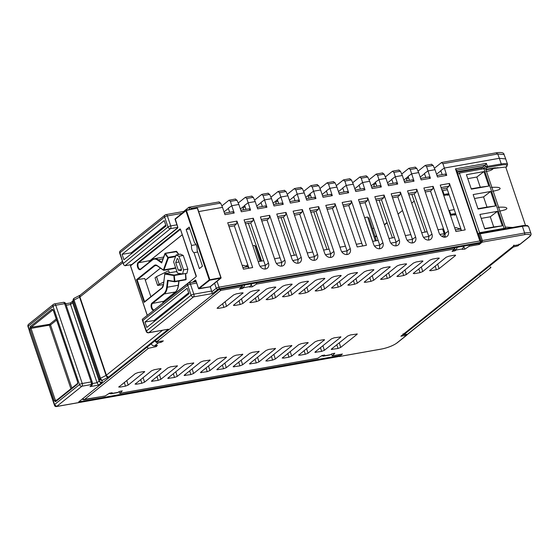 <?xml version="1.0" encoding="UTF-8"?>
<svg xmlns="http://www.w3.org/2000/svg" width="559" height="559" viewBox="0 0 559 559"><rect width="100%" height="100%" fill="white"/><g stroke="black" fill="none" stroke-linecap="round" stroke-linejoin="round"><path stroke-width="0.84" d="M384.424 224.977L387.121 222.817M398.057 214.062L402.515 210.498M411.69 203.148L414.219 201.128M425.322 192.233L425.734 191.912M448.996 194.371L447.801 195.329L447.633 194.825M455.816 214.174L454.53 215.201L454.355 214.698M457.905 174.282L459.414 173.073L483.933 168.727A3.403 0.797 161.3 0 1 485.624 168.867L505.804 228.491A3.403 0.797 -18.7 0 1 505.797 228.652M485.939 169.81L493.45 168.476C491.934 170.125 489.418 171.103 485.904 171.41M525.495 225.445L505.72 167.015L493.45 168.476M477.162 231.167L477.554 232.327M478.092 233.907L479.594 232.705L504.12 228.358A3.403 0.797 -18.7 0 1 505.804 228.491M459.414 173.073L479.594 232.705M490.655 191.464L495.56 205.943L478.064 209.045L473.159 194.567L490.655 191.464L483.556 196.915L487.001 207.089L495.56 205.943M483.926 171.592L488.832 186.07L471.335 189.173L466.437 174.694L483.926 171.592L476.827 177.042L480.272 187.216L488.832 186.07M497.384 211.344L502.282 225.822L484.793 228.924L479.888 214.439L497.384 211.344L490.285 216.794L493.723 226.968L502.282 225.822M492.633 191.283C500.745 189.683 499.718 189.082 500.179 188.355C499.285 187.789 499.837 186.992 491.312 187.37M499.362 211.162C507.474 209.562 506.447 208.954 506.908 208.227C506.014 207.662 506.559 206.872 498.041 207.249M512.61 227.443L505.329 227.087M474.5 198.522L483.556 196.915M477.945 208.696L487.001 207.089M467.771 178.649L476.827 177.042M471.216 188.816L480.272 187.216M481.229 218.394L490.285 216.794M484.674 228.568L493.723 226.968M481.809 169.104L481.334 167.448L457.059 171.774M455.382 214.516L450.491 215.383M454.243 209.618L449.464 210.463L450.792 214.376L450.281 214.782M455.592 213.524L450.156 214.411M449.464 210.463L448.905 210.708M448.66 194.644L443.762 195.51M447.41 189.76L442.742 190.591L444.063 194.504L443.56 194.909M448.751 193.673L443.427 194.532M442.742 190.591L442.176 190.836M340.019 354.483L339.313 355.056M338.572 356.209A0.852 0.692 51.3 0 0 339.327 356.495A0.852 0.447 79.9 0 1 339.215 356.551L339.215 356.551A0.852 0.447 79.9 0 1 338.95 356.46M324.702 355.049L323.34 356.16L329.908 354.993L332.423 353.658L334.813 353.232L332.339 355.81L341.801 354.133M462.293 249.265L464.815 249.174L469.204 246.26L469.427 245.108M462.104 249.419L463.963 246.1M457.451 247.253L455.529 250.579L454.523 247.77M454.355 247.351L454.376 249.014L452.049 251.438L455.529 250.579M249.74 286.935L252.263 286.844L256.392 284.105L256.728 282.372M249.552 287.088L250.278 286.508L251.41 283.769M244.905 284.922L242.976 288.255L241.977 285.446M241.802 285.02L241.823 286.683L239.497 289.108L242.976 288.255M154.948 340.55C155.675 342.164 156.82 342.912 158.386 342.8L160.978 342.339L163.361 340.878L156.632 341.759L155.227 340.641L219.135 289.492M151.182 343.568C151.887 345.196 153.012 345.965 154.55 345.867L157.142 345.406M157.4 345.385L156.178 346.622L155.835 345.637M148.456 348.299L84.311 399.643L82.634 398.749L146.884 347.307L148.456 348.299L156.178 346.622M112.149 392.718L109.494 393.166L105.148 396.003L83.382 399.573M109.278 393.312L110.787 393.829L112.205 392.928L111.884 392.746M110.787 393.829L117.355 392.67L119.878 391.328L122.26 390.902L119.801 393.403L317.701 358.326L322.04 355.496L324.43 355.07M222.384 365.048L223.558 368.772L216.815 369.709M217.046 369.324L233.348 356.279L236.08 355.196L242.823 354.287M242.466 354.133L242.585 354.644L226.283 367.689L224.837 363.091M223.558 368.772L226.283 367.689M238.735 362.155L239.902 365.872L233.159 366.809M233.389 366.431L249.691 353.379L252.423 352.303L259.173 351.387M258.817 351.234L258.936 351.744L242.634 364.789L241.188 360.192M239.902 365.872L242.634 364.789M156.995 376.64L158.169 380.358L151.426 381.294M151.657 380.917L167.959 367.864L170.684 366.788L177.434 365.879M177.077 365.719L177.196 366.229L160.894 379.281L159.448 374.677M158.169 380.358L160.894 379.281M173.346 373.74L174.513 377.465L167.77 378.401M168 378.017L184.302 364.971L187.034 363.888L193.784 362.98M193.428 362.826L193.547 363.329L177.245 376.382L175.799 371.784M174.513 377.465L177.245 376.382M189.69 370.848L190.864 374.565L184.121 375.501M184.351 375.124L200.653 362.071L203.385 360.995L210.128 360.08M209.772 359.926L209.891 360.436L193.589 373.482L192.142 368.884M190.864 374.565L193.589 373.482M324.206 339.648L324.325 340.151L323.507 339.704L317.812 340.711L315.087 341.794L298.555 355.217M304.124 350.563L305.291 354.28L308.023 353.204L324.562 339.802M305.291 354.28L299.596 355.293L299.233 354.483M298.779 354.839L299.596 355.293M320.468 347.67L321.642 351.387L314.899 352.324M315.129 351.946L331.431 338.894L334.163 337.811L340.906 336.902M340.557 336.749L340.669 337.259L324.367 350.304L322.92 345.707M321.642 351.387L324.367 350.304M336.818 344.77L337.985 348.488L331.249 349.424M331.473 349.047L347.782 335.994L350.507 334.918L357.257 334.009M356.901 333.849L357.019 334.359L340.717 347.412L339.271 342.807M337.985 348.488L340.717 347.412M255.079 359.255L256.253 362.973L249.51 363.909M249.74 363.532L266.042 350.486L268.774 349.403L275.517 348.495M275.161 348.334L275.28 348.844L258.978 361.897L257.531 357.292M256.253 362.973L258.978 361.897M271.429 356.363L272.596 360.08L266.902 361.086L266.084 360.632L265.86 361.016M266.084 360.632L282.393 347.586L285.118 346.503L291.868 345.595M291.512 345.441L291.63 345.951L275.328 358.997L273.882 354.399M272.596 360.08L275.328 358.997M307.855 342.541L307.974 343.051L307.164 342.597L301.469 343.61L298.737 344.686L282.204 358.116M287.773 353.463L288.947 357.18L291.672 356.097L308.212 342.702M288.947 357.18L283.252 358.186L282.882 357.376M282.435 357.739L283.252 358.186M144.383 371.518L144.501 372.021L143.684 371.574L137.989 372.58L135.264 373.664L118.732 387.094M124.301 382.433L125.475 386.15L128.2 385.074L144.739 371.672M125.475 386.15L119.78 387.163L119.409 386.353M118.962 386.709L119.78 387.163M160.733 368.619L160.852 369.129L160.035 368.674L154.34 369.688L151.608 370.764L135.075 384.194M140.651 379.54L141.818 383.257L144.55 382.174L161.09 368.772M141.818 383.257L136.123 384.264L135.753 383.453M135.306 383.816L136.123 384.264M259.096 289.883L259.215 290.394L258.398 289.939L252.703 290.953L249.978 292.029L233.676 305.081L234.487 305.528L240.181 304.522L242.913 303.439L259.453 290.037M233.676 305.081L233.445 305.459M242.753 292.783L242.872 293.286L242.054 292.839L236.359 293.845L233.627 294.928L217.325 307.974L218.143 308.428L223.838 307.415L226.563 306.339L243.109 292.937M217.325 307.974L217.095 308.358M299.065 293.489L299.876 293.943L305.57 292.93L308.302 291.854L324.604 278.801L323.787 278.354L318.092 279.36L315.367 280.443L298.834 293.866M324.486 278.291L324.604 278.801L324.842 278.452M250.02 302.181L250.837 302.636L256.532 301.622L259.257 300.546L275.566 287.494L274.748 287.046L269.054 288.053L266.322 289.129L249.789 302.559M275.447 286.984L275.566 287.494L275.804 287.144M266.37 299.282L267.181 299.736L272.876 298.73L275.608 297.647L291.91 284.594L291.092 284.147L285.397 285.153L282.672 286.236L266.14 299.666M291.791 284.091L291.91 284.594L292.147 284.245M282.714 296.389L283.532 296.836L289.227 295.83L291.952 294.747L308.261 281.701L307.443 281.247L301.748 282.26L299.016 283.336L282.484 296.766M308.142 281.191L308.261 281.701L308.498 281.345M315.409 290.589L316.226 291.043L321.921 290.037L324.646 288.954L340.955 275.908L340.138 275.454L334.443 276.46L331.711 277.543L315.178 290.973M340.836 275.398L340.955 275.908L341.193 275.552M357.18 272.499L357.299 273.009L356.481 272.554L350.786 273.568L348.061 274.644L331.76 287.696L332.57 288.144L338.265 287.137L340.997 286.054L357.536 272.659M331.76 287.696L331.529 288.074M380.798 279.004L381.615 279.451L387.31 278.445L390.042 277.369L406.344 264.316L405.527 263.862L399.832 264.875L397.1 265.951L380.567 279.381M406.225 263.806L406.344 264.316L406.582 263.967M397.149 276.104L397.966 276.558L403.654 275.545L406.386 274.469L422.688 261.416L421.87 260.969L416.175 261.975L413.45 263.058L396.918 276.481M422.569 260.913L422.688 261.416L422.925 261.067M438.92 258.013L439.039 258.524L438.221 258.069L432.526 259.083L429.794 260.159L413.492 273.211L414.31 273.658L420.005 272.652L422.737 271.569L439.276 258.167M413.492 273.211L413.262 273.589M429.843 270.311L430.661 270.766L436.355 269.752L439.081 268.676L455.382 255.624L454.565 255.17L448.87 256.183L446.145 257.259L429.612 270.689M455.264 255.114L455.382 255.624L455.62 255.274M348.103 284.797L348.921 285.251L354.616 284.238L357.348 283.161L373.65 270.109L372.832 269.662L367.137 270.668L364.405 271.751L347.873 285.174M373.531 269.606L373.65 270.109L373.887 269.759M389.875 266.706L389.993 267.216L389.176 266.762L383.481 267.768L380.756 268.851L364.454 281.904L365.265 282.351L370.959 281.345L373.691 280.262L390.231 266.86M364.454 281.904L364.223 282.281M206.04 367.948L207.207 371.665L200.464 372.601M200.695 372.224L216.997 359.178L219.729 358.095L226.479 357.187M226.122 357.026L226.241 357.536L209.939 370.589L208.493 365.984M207.207 371.665L209.939 370.589M331.424 354.022L332.249 355.859L342.101 354.113M323.34 356.16L321.83 355.636M317.917 358.242L119.933 393.326L118.871 391.698M105.365 395.912L84.039 399.741C82.914 399.629 82.411 399.343 82.536 398.874L82.634 398.735M219.484 289.213L220.77 290.414L156.632 341.759M220.574 288.786L220.77 290.414L241.823 286.683M248.643 268.257L248.056 266.65L242.886 267.565M248.056 266.65L243.375 265.329M252.263 286.844L251.333 284.37M461.196 230.588L460.609 228.98L455.927 227.653M455.403 229.903L460.609 228.98M464.815 249.174L463.886 246.694M407.057 334.387A0.852 0.692 -128.7 0 1 406.589 335.211L400.866 336.225L514.07 245.611L519.437 244.66L528.877 237.1A11.473 2.697 -18.7 0 0 524.461 234.661L482.179 242.152L481.201 241.488L481.264 240.943L482.361 240.517L482.179 242.152L479.28 244.472L478.679 243.486M480.775 241.83L481.201 241.488M481.264 240.943L478.797 233.466L478.127 234.004M514.07 245.611L513.952 245.108M519.758 244.542L519.262 244.695M524.461 234.661A1.272 0.671 -100.1 0 0 524.642 233.026A12.752 2.998 -18.7 0 1 530.966 233.543L528.702 226.849A12.752 2.998 161.3 0 0 522.379 226.332L480.146 233.816L478.797 233.466L521.84 225.808A0.852 0.447 -100.1 0 0 521.729 225.857M400.866 336.225L514.14 245.653L519.758 244.549L529.282 236.925A1.272 1.041 -128.7 0 1 528.877 237.1M403.731 334.624L402.773 334.792M490.921 267.488L407.874 334.1A1.272 1.041 51.3 0 1 407.469 334.282A1.272 0.915 -94.2 0 1 407.169 334.38L407.169 334.38A0.852 0.852 0 0 1 406.854 335.093L397.197 342.821C393.222 345.637 387.988 347.712 381.497 349.054A0.852 0.447 -100.1 0 0 381.615 349.005L339.327 356.495L342.415 354.022M175.288 293.391L196.055 276.768A0.852 0.447 -100.1 0 0 196.174 275.678L180.55 229.511A0.852 0.447 -100.1 0 0 179.9 229.036L138.213 262.402A3.822 2.019 -100.1 0 0 137.682 267.307A3.822 2.019 -100.1 0 0 140.595 269.445L152.446 259.963A12.752 6.729 79.9 0 1 157.561 260.061L161.663 262.947L165.247 253.269L164.968 253.751L167.826 257.685L163.403 269.976L175.135 267.901M145.27 280.094L145.738 279.877M150.888 296.689L144.739 278.515L136.508 279.682L154.298 265.441A6.799 3.592 -100.1 0 1 157.03 265.49L157.345 265.818M189.221 227.059L194.609 242.976A5.206 2.746 -100.1 0 1 197.068 250.236L202.456 266.161L199.388 268.62L194.001 252.696A5.206 2.746 -100.1 0 1 191.541 245.436L186.154 229.511L189.221 227.059M189.829 228.862L186.154 229.511M191.541 245.436L196.076 244.632M197.676 252.039L194.001 252.696M163.542 284.454L163.514 284.664A6.799 3.592 -100.1 0 1 161.977 288.13L144.187 302.37L144.606 301.762L144.187 302.37L136.508 279.682M163.514 284.664L164.786 274.057L173.87 275.538L174.324 281.401L167.532 280.29L168.084 280.674L167.302 287.221L178.314 285.265L178.824 281.037M153.62 310.392A3.822 2.019 -100.1 0 1 151.251 307.282A3.822 2.019 -100.1 0 1 151.985 303.09L163.836 293.608A12.752 6.729 79.9 0 0 166.715 287.109L167.532 280.29L174.52 281.722M161.663 262.947L161.893 262.381L161.663 262.947M246.065 266.042L247.728 264.707M258.216 261.668L263.694 260.697M274.567 258.768L280.038 257.797M290.911 255.875L296.389 254.904M307.261 252.975L312.733 252.004M323.605 250.076L329.083 249.104M339.956 247.183L345.427 246.212M356.3 244.283L361.778 243.312M372.65 241.383L378.129 240.412M388.994 238.49L394.472 237.519M405.345 235.591L410.823 234.619M421.689 232.691L427.167 231.719M438.039 229.798L442.595 228.987L444.188 233.683L445.006 234.137L442.078 236.471M445.006 234.137L443.413 229.442L442.595 228.987M260.054 266.315L265.308 265.385M276.405 263.422L281.659 262.492M292.748 260.522L298.003 259.593M309.099 257.629L314.354 256.693M325.443 254.729L330.697 253.8M341.794 251.829L347.048 250.9M374.488 246.037L379.743 245.108L365.125 202.651L359.856 203.588M390.832 243.137L396.086 242.208L381.469 199.752L376.2 200.688M407.183 240.244L412.437 239.308L397.819 196.859L392.551 197.788M423.526 237.344L428.781 236.415L414.163 193.959L408.895 194.895M439.877 234.445L444.188 233.683M442.987 236.883L445.25 236.485M445.069 174.142L446.732 175.358L442.938 163.696L441.47 162.585L434.385 168.259M428.718 177.042L430.388 178.258L426.594 166.589L425.126 165.485L418.041 171.152M412.374 179.942L414.037 181.158L410.243 169.489L408.776 168.378L401.69 174.052M396.024 182.835L397.694 184.051L393.899 172.389L392.432 171.278L385.347 176.951M379.68 185.735L381.343 186.951L377.549 175.281L376.081 174.177L368.996 179.844M363.329 188.628L364.999 189.85L361.205 178.181L359.737 177.07L352.652 182.744M346.985 191.527L348.648 192.743L344.854 181.081L343.387 179.97L336.301 185.644M330.635 194.427L332.305 195.643L328.51 183.974L327.043 182.87L319.958 188.537M314.291 197.32L315.954 198.543L312.16 186.874L310.692 185.763L303.607 191.437M297.94 200.22L299.61 201.436L295.816 189.774L294.348 188.662L287.263 194.329M281.596 203.12L283.259 204.335L279.465 192.666L277.998 191.562L270.912 197.229M265.245 206.012L266.916 207.235L263.114 195.566L261.654 194.455L254.569 200.129M248.902 208.912L250.565 210.128L246.771 198.466L245.303 197.355L238.218 203.022M235.563 198.997L228.959 200.255L221.874 205.922M191.681 209.136L191.283 208.297L188.872 207.298A2.124 1.125 79.9 0 0 188.753 207.375L183.632 211.477M339.362 354.602L339.243 355.671L78.749 401.844L219.107 289.492L479.601 243.326L480.754 242.403L218.842 288.828L212.378 293.559L211.791 291.868A2.124 1.125 -100.1 0 0 211.602 291.022L210.275 286.648M184.267 211.547A2.124 1.125 -100.1 0 0 183.792 211.449L166.023 214.6A2.124 1.125 79.9 0 1 167.351 215.921A2.124 0.503 161.3 0 0 164.619 217.004L119.94 252.766A2.124 0.503 161.3 0 0 119.703 253.129L123.637 264.749L119.94 252.766A2.124 1.733 51.3 0 1 120.388 250.788A2.124 2.124 0 0 0 119.703 253.129M183.233 255.435L180.354 254.128L176.12 254.988L178.943 256.26L183.233 255.435L187.866 269.124L186.951 273.316L182.646 273.98L177.441 273.134L173.639 261.885L176.12 254.988M169.377 272.813L168.657 270.703L156.541 276.677L155.06 277.858L157.631 285.446L159.105 284.265L156.541 276.677M219.156 201.904L189.068 207.235L189.62 209.499M232.551 211.812L234.221 213.028L231.747 205.726L238.854 204.468L241.327 211.77L250.565 210.128M198.683 211.588L222.51 207.361L224.977 214.663L234.221 213.028M442.183 174.611L440.799 170.586L444.265 168.056L499.348 158.295L497.741 153.984L496.161 152.893M425.832 177.503L424.449 173.486L427.914 170.956L435.021 169.698L437.494 177L446.732 175.358M409.488 180.403L408.105 176.378L411.571 173.856L418.677 172.591L421.151 179.893L430.388 178.258M393.138 183.303L391.754 179.278L395.22 176.749L402.326 175.491L404.8 182.793L414.037 181.158M376.794 186.196L375.41 182.178L378.876 179.649L385.983 178.391L388.456 185.693L397.694 184.051M360.443 189.096L359.06 185.071L362.525 182.548L369.632 181.284L372.105 188.586L381.343 186.951M344.099 191.989L342.716 187.971L346.182 185.441L353.288 184.184L355.755 191.485L364.999 189.85M327.749 194.888L326.365 190.871L329.831 188.341L336.937 187.083L339.411 194.385L348.648 192.743M311.405 197.788L310.021 193.763L313.487 191.241L320.593 189.976L323.06 197.278L332.305 195.643M295.054 200.681L293.671 196.663L297.136 194.134L304.243 192.876L306.716 200.178L315.954 198.543M278.71 203.581L277.327 199.556L280.793 197.034L287.899 195.776L290.366 203.078L299.61 201.436M262.36 206.481L260.976 202.456L264.442 199.933L271.548 198.669L274.022 205.971L283.259 204.335M246.016 209.373L244.632 205.356L248.098 202.826L255.204 201.568L257.671 208.87L266.916 207.235M236.96 221.112L227.716 222.755L243.431 269.179L252.675 267.544L236.96 221.112L236.611 223.803L228.554 225.228M253.304 218.22L244.066 219.855L259.25 264.714A5.527 4.507 51.3 0 0 266.957 268.467A5.527 4.507 51.3 0 0 268.488 263.079L253.304 218.22L252.954 220.903L244.905 222.328M285.998 212.427L276.761 214.062L291.945 258.922A5.527 4.507 51.3 0 0 299.652 262.674A5.527 4.507 51.3 0 0 301.182 257.287L285.998 212.427L285.649 215.11L277.599 216.536M302.349 209.527L293.105 211.162L308.288 256.022A5.527 4.507 51.3 0 0 316.003 259.774A5.527 4.507 51.3 0 0 317.533 254.387L302.349 209.527L302 212.21L293.943 213.643M335.044 203.735L325.799 205.37L340.983 250.229A5.527 4.507 51.3 0 0 348.697 253.982A5.527 4.507 51.3 0 0 350.227 248.594L335.044 203.735L334.694 206.418L326.638 207.843M351.387 200.835L342.15 202.47L357.201 246.945L366.438 245.303L351.387 200.835L351.045 203.518L342.988 204.95M367.738 197.935L358.494 199.577L373.678 244.437A5.527 4.507 51.3 0 0 381.392 248.189A5.527 4.507 51.3 0 0 382.922 242.802L367.738 197.935L367.389 200.625L359.332 202.051M384.082 195.042L374.844 196.677L390.028 241.537A5.527 4.507 51.3 0 0 397.735 245.289A5.527 4.507 51.3 0 0 399.266 239.902L384.082 195.042L383.74 197.725L375.683 199.151M400.433 192.142L391.188 193.777L406.372 238.644A5.527 4.507 51.3 0 0 414.086 242.389A5.527 4.507 51.3 0 0 415.616 237.002L400.433 192.142L400.083 194.825L392.027 196.258M416.776 189.242L407.539 190.885L422.723 235.744A5.527 4.507 51.3 0 0 430.43 239.497A5.527 4.507 51.3 0 0 431.96 234.109L416.776 189.242L416.434 191.933L408.377 193.358M433.127 186.35L423.883 187.985L439.067 232.844A5.527 4.507 51.3 0 0 446.781 236.597A5.527 4.507 51.3 0 0 448.311 231.209L433.127 186.35L432.778 189.033L424.721 190.458M449.471 183.45L440.233 185.085L455.948 231.517L465.186 229.875L449.471 183.45L449.129 186.133L441.072 187.565M318.693 206.627L309.455 208.269L324.639 253.129A5.527 4.507 51.3 0 0 332.346 256.881A5.527 4.507 51.3 0 0 333.877 251.487L318.693 206.627L318.344 209.318L310.294 210.743M269.655 215.32L260.41 216.962L275.594 261.822A5.527 4.507 51.3 0 0 283.301 265.574A5.527 4.507 51.3 0 0 284.838 260.18L269.655 215.32L269.305 218.01L261.249 219.435M457.038 171.718L482.655 167.183L485.128 165.198L456.549 170.264M229.665 212.273L228.282 208.248L231.747 205.726L230.42 201.359L228.959 200.255M499.299 167.784L494.624 167.875L485.813 169.433M482.655 167.183L483.242 168.853M444.964 237.17L445.139 233.536L430.514 191.059L425.245 191.996M428.613 240.07L428.788 236.436L431.96 234.109M412.269 242.962L412.444 239.336L415.616 237.002M395.919 245.862L396.093 242.229L399.266 239.902M379.575 248.755L379.75 245.128L382.922 242.802M346.88 254.555L347.055 250.921L332.423 208.444L327.162 209.38M330.53 257.447L330.704 253.821L316.08 211.344L310.811 212.28M314.186 260.347L314.361 256.721L299.729 214.244L294.467 215.173M297.835 263.247L298.01 259.614L283.385 217.137L278.116 218.073M281.491 266.14L281.666 262.513L267.034 220.036L261.773 220.966M265.141 269.04L265.315 265.413L250.691 222.936L245.422 223.866M461.448 230.539L446.858 188.166L441.589 189.096M248.937 268.201L234.34 225.829L229.078 226.765M362.693 245.967L348.774 205.551L343.505 206.481M456.424 169.894L480.754 242.403L479.86 240.964L455.459 168.853L486.372 163.375L485.128 165.198L485.631 166.687L501.269 163.969L499.348 158.295L505.706 158.931L504.071 154.522L497.741 153.984L442.938 163.696M505.902 167.553L507.593 164.486A12.752 2.998 -18.7 0 0 501.269 163.969A0.852 0.447 -100.1 0 1 501.15 165.059L487.287 167.518L485.631 166.687L483.165 168.664M480.272 275.182L479.594 276.551L407.469 334.282L404.031 334.534L513.393 247.001L517.983 245.827L518.466 244.884M513.581 245.359L513.393 247.001M403.032 333.842L403.808 334.624L407.169 334.38A1.272 1.272 0 0 0 407.874 334.1M490.299 168.636L489.663 169.146M440.862 170.781L436.558 174.226M425.713 177.147L425.106 177.636M424.519 173.674L420.207 177.126M407.064 180.83L406.491 179.201L408.517 177.58M408.168 176.574L403.864 180.026M393.019 182.947L392.411 183.429M391.824 179.474L387.513 182.919M374.369 186.629L373.796 184.994L375.823 183.373M375.473 182.367L371.169 185.819M360.324 188.739L359.716 189.221M359.13 185.267L354.818 188.711M343.974 191.639L343.373 192.121M342.779 188.166L338.474 191.611M327.63 194.532L327.022 195.021M326.435 191.059L322.124 194.511M308.98 198.214L308.407 196.586L310.434 194.965M305.78 197.404L310.084 193.959M294.935 200.325L294.327 200.814M289.429 200.304L293.741 196.859M276.286 204.007L275.713 202.379L277.739 200.758M277.39 199.752L273.085 203.203M262.241 206.124L261.633 206.606M261.046 202.651L256.735 206.096M243.591 209.807L243.018 208.172L245.045 206.55M244.695 205.544L240.391 208.996M229.546 211.917L228.938 212.399M228.352 208.444L224.04 211.896M373.782 227.799L372.518 228.806M383.369 221.867L384.347 224.753M375.369 240.901L367.626 217.046L364.601 217.605M367.92 217.954L368.933 217.772L376.389 240.719M259.879 261.374L254.701 245.429L252.829 245.757M254.995 246.33L256.008 246.149L260.892 261.193M387.017 222.517L384.319 224.676M108.739 393.669L109.557 393.522M321.292 355.999L322.11 355.852M339.243 355.671L337.566 356.691M70.504 302.922L72.873 301.001M70.707 302.971L70.553 304.48L97.035 382.726L99.167 381.021L99.712 378.918L73.229 300.672A2.124 2.047 -168.2 0 1 74.081 298.331M101.99 382.188L102.395 380.267A2.124 2.047 -168.2 0 1 99.712 378.918A2.124 0.503 -18.7 0 1 100.522 378.268L106.07 375.431L79.588 297.185L74.04 300.022A2.124 1.097 62.9 0 1 74.277 298.171A2.124 2.124 0 0 0 73.166 299.624L72.761 301.553A2.124 2.047 11.8 0 0 72.824 302.594L99.313 380.847A2.124 2.047 11.8 0 0 101.99 382.188A3.403 0.797 161.3 0 1 101.605 382.663L98.517 385.137L97.035 382.726L92.417 383.544M89.992 386.646L91.641 385.556A2.124 1.733 -128.7 0 1 90.977 385.857A2.124 2.061 -6.5 0 0 92.431 383.656L92.291 382.447A2.124 2.061 173.5 0 1 90.837 384.641L90.977 385.857L89.992 386.646L98.517 385.137M91.983 385.165A2.124 1.733 -128.7 0 1 91.641 385.556A2.124 2.124 0 0 0 92.431 383.656M56.019 400.789L55.376 400.314L54.293 400.747L55.586 401.697L55.767 400.908L77.575 383.453L77.652 382.049L77.415 384.222L77.855 383.32M30.179 326.638L29.941 328.818L31.024 328.385L31.143 327.294L30.179 326.638L52.008 309.162L53.378 310.322M29.564 330.635L28.202 326.19L53.021 306.332A2.124 0.503 161.3 0 1 55.753 305.249L64.648 303.67L91.138 381.923A2.124 1.125 -100.1 0 1 90.837 384.641L81.942 386.22A2.124 1.733 -128.7 0 1 79.504 384.578L53.021 306.332A2.124 1.733 -128.7 0 1 53.468 304.355L28.656 324.22A2.124 1.733 51.3 0 0 28.202 326.19A2.124 0.405 163 0 0 27.95 326.498L54.579 404.534L79.504 384.578A2.124 0.503 -18.7 0 1 82.243 383.495L91.138 381.923A2.124 0.503 -18.7 0 1 92.193 382.007A2.124 0.503 -18.7 0 1 92.193 382.028A2.124 2.061 173.5 0 1 92.291 382.447A2.124 2.124 0 0 0 92.193 382.007L65.703 303.754A2.124 0.503 161.3 0 0 64.648 303.67A2.124 1.125 -100.1 0 0 63.321 302.349L54.426 303.921A2.124 1.125 79.9 0 1 55.753 305.249L82.243 383.495A2.124 1.125 79.9 0 1 81.942 386.22L56.634 406.477L54.579 404.534L54.489 405.317C54.775 406.239 55.432 406.659 56.459 406.561L56.459 406.561A1.272 0.671 -100.1 0 0 56.634 406.477L338.09 356.593M54.489 405.338L29.32 330.977M70.923 388.778L49.465 325.38A0.852 0.433 80.7 0 1 49.583 324.29L31.143 327.294L52.986 309.812L52.008 309.162M77.715 382.251L53.091 309.77M168.413 329.188L148.575 332.794A2.124 1.125 79.9 0 0 148.862 332.654L168.413 329.188L108.851 376.864A3.403 0.797 161.3 0 1 107.936 377.43A2.124 1.097 -117.1 0 1 106.07 375.431L162.508 330.32M455.459 168.853L456.347 170.299M187.139 288.262L188.977 293.692L146.814 327.441L144.977 322.012L187.139 288.262M196.16 281.603L189.124 282.854A2.124 2.124 0 0 0 188.18 283.273L142.433 319.175L142.259 319.762L142.852 320.461L187.719 285.258A2.124 1.74 -128.1 0 1 188.18 283.273L188.18 283.273A2.124 1.74 -128.1 0 1 188.837 282.98A2.124 1.125 79.9 0 1 189.124 282.854A2.124 1.125 79.9 0 1 190.451 284.175L193.84 294.174L211.602 291.022M154.305 321.439L154.005 320.538L188.669 292.79M154.005 320.538L144.977 322.012M490.627 266.895L489.95 268.264L480.565 275.776M507.593 164.486L505.706 158.931M435.021 169.698L433.141 165.429L431.436 164.367M418.677 172.591L416.79 168.329L415.085 167.26M402.326 175.491L400.447 171.229L398.742 170.16M385.983 178.391L384.096 174.122L382.391 173.059M369.632 181.284L367.752 177.021L366.047 175.952M353.288 184.184L351.401 179.921L349.696 178.852M336.937 187.083L335.058 182.814L333.353 181.752M320.593 189.976L318.707 185.714L317.002 184.645M304.243 192.876L302.363 188.607L300.658 187.544M287.899 195.776L286.012 191.506L284.307 190.437M271.548 198.669L269.669 194.406L267.964 193.337M255.204 201.568L253.318 197.299L251.613 196.237M238.854 204.468L236.974 200.199L235.269 199.13M218.918 202.03L220.623 203.099L222.51 207.361M261.654 261.06L248.364 223.348M294.348 255.26L281.058 217.549M327.043 249.468L313.753 211.756M392.432 237.882L379.142 200.164M425.126 232.083L411.836 194.371M375.089 236.73L376.473 235.625M375.25 237.226L376.647 236.115M372.755 241.369L364.629 217.577M430.514 191.059L432.778 189.033M414.163 193.959L416.434 191.933M397.819 196.859L400.083 194.825M381.469 199.752L383.74 197.725M365.125 202.651L367.389 200.625M332.423 208.444L334.694 206.418M316.08 211.344L318.344 209.318M299.729 214.244L302 212.21M283.385 217.137L285.649 215.11M267.034 220.036L269.305 218.01M250.691 222.936L252.954 220.903M446.858 188.166L449.129 186.133M234.34 225.829L236.611 223.803M348.774 205.551L351.045 203.518M177.762 227.338L170.446 228.638A2.124 1.733 -129.2 0 1 168 226.996A2.124 0.503 -18.7 0 1 170.733 225.92A2.124 1.125 79.9 0 1 170.446 228.638L124.992 265.735L131.714 264.547M124.992 265.735L123.637 264.749M164.227 220.581L166.065 226.011L123.902 259.753L122.065 254.324L164.227 220.581M131.4 253.758L131.092 252.857L165.757 225.109M131.092 252.857L122.065 254.324M178.943 256.26L183.548 269.871L187.866 269.124M183.548 269.871L182.646 273.98M177.147 258.551L175.708 262.555L178.272 270.137L181.235 270.619L181.514 269.326L178 258.936L177.147 258.551M175.708 262.555L179.034 261.989M178.272 270.137L181.479 269.508M159.105 284.265L163.745 282.085M164.989 273.624L165.108 273.575A0.426 0.356 99.3 0 0 164.786 274.057L163.452 284.552L157.631 285.446M504.12 228.358L483.933 168.727M481.683 167.938L457.227 172.27M406.777 334.408A0.852 0.447 -100.1 0 1 406.596 335.204A0.852 0.447 -100.1 0 1 406.589 335.211L396.932 342.94A11.9 2.795 -18.7 0 1 381.615 349.005M479.28 244.472L469.204 246.26M462.824 248.839L456.249 249.999M454.376 249.014L256.392 284.105M250.278 286.508L243.703 287.675M158.386 342.8L154.55 345.867M111.486 393.508L118.061 392.341M324.031 355.831L330.607 354.665M160.978 342.339L160.587 341.242M162.068 341.905L161.782 341.081M241.348 287.179L241.886 288.689M243.612 265.287L242.201 265.539M453.901 249.51L454.432 251.012M456.165 227.611L454.712 227.869M480.146 233.816L482.361 240.517L524.642 233.026L522.379 226.332A0.852 0.447 -100.1 0 0 521.84 225.808C522.141 225.48 528.318 225.333 527.731 225.843L528.702 226.849M381.364 349.047A0.852 0.447 -100.1 0 0 381.497 349.054L339.215 356.551A0.852 0.852 0 0 1 338.454 356.307M217.863 369.779L217.493 368.968M234.207 366.879L233.837 366.068M152.474 381.371L152.104 380.56M168.818 378.471L168.448 377.66M185.169 375.571L184.798 374.761M308.023 353.204L306.577 348.599M315.947 352.394L315.576 351.583M332.291 349.501L331.927 348.69M250.558 363.986L250.187 363.175M266.902 361.086L266.538 360.276M291.672 356.097L290.226 351.499M128.2 385.074L126.753 380.469M144.55 382.174L143.104 377.577M242.913 303.439L241.467 298.841M239.014 300.805L240.181 304.522M234.487 305.528L234.123 304.718M226.563 306.339L225.116 301.741M222.671 303.698L223.838 307.415M218.143 308.428L217.772 307.618M299.876 293.943L299.512 293.133M304.403 289.213L305.57 292.93M308.302 291.854L306.856 287.249M250.837 302.636L250.467 301.825M255.365 297.905L256.532 301.622M259.257 300.546L257.818 295.942M267.181 299.736L266.818 298.925M271.709 295.005L272.876 298.73M275.608 297.647L274.162 293.049M283.532 296.836L283.161 296.025M288.06 292.112L289.227 295.83M291.952 294.747L290.512 290.149M316.226 291.043L315.856 290.233M320.754 286.32L321.921 290.037M324.646 288.954L323.207 284.356M332.57 288.144L332.207 287.333M337.098 283.42L338.265 287.137M340.997 286.054L339.551 281.457M381.615 279.451L381.245 278.648M386.143 274.728L387.31 278.445M390.042 277.369L388.596 272.764M397.966 276.558L397.596 275.748M402.487 271.828L403.654 275.545M406.386 274.469L404.94 269.864M414.31 273.658L413.939 272.848M418.838 268.935L420.005 272.652M422.737 271.569L421.29 266.971M430.661 270.766L430.29 269.955M435.181 266.035L436.355 269.752M439.081 268.676L437.634 264.072M348.921 285.251L348.55 284.44M353.449 280.52L354.616 284.238M357.348 283.161L355.901 278.557M365.265 282.351L364.901 281.54M369.792 277.627L370.959 281.345M373.691 280.262L372.245 275.664M201.513 372.678L201.142 371.868M162.844 303.027A3.822 2.019 79.9 0 1 163.067 302M149.071 262.339A3.822 2.019 79.9 0 1 149.295 261.312M192.652 282.225L195.252 280.15A0.852 0.447 -100.1 0 1 195.902 280.625L198.55 288.451L209.283 279.856L220.847 277.683L197.411 208.43L220.98 277.669M176.323 271.653A0.426 0.356 99.3 0 0 176.127 271.625L165.108 273.575L174.191 275.056L174.911 281.373L186.119 279.353L185.602 273.533M175.568 291.791L175.337 291.987A13.171 6.953 -100.1 0 0 178.314 285.265L178.447 285.027M162.732 303.118A3.403 1.796 79.9 0 1 163.494 301.469L175.337 291.987L164.325 293.936L152.474 303.418L163.71 301.294M148.96 262.43A3.403 1.796 79.9 0 1 149.721 260.78L182.248 234.745M179.9 229.036L180.389 229.365L138.702 262.73L149.938 260.599M138.213 262.402L138.702 262.73A3.403 1.796 -100.1 0 0 138.094 266.636A3.403 1.796 -100.1 0 0 140.358 269.207A3.403 1.796 -100.1 0 0 140.63 269.117M152.446 259.963L152.67 259.509A13.171 6.953 79.9 0 1 154.473 258.663A13.171 6.953 79.9 0 1 157.952 259.614L161.775 262.297M163.067 258.705L157.561 260.061M176.693 251.669L165.436 253.374L168.385 257.909L167.826 257.685L168.294 257.315L175.757 255.987M178.663 254.471L176.134 251.452M175.519 256.644L168.385 257.909L163.836 270.332L157.03 265.49M163.934 270.27L174.855 268.383L175.4 267.09M145.522 280.052L160.447 268.103M156.541 265.455L154.787 265.77L137.186 279.856L144.592 301.727M186.189 210.128L197.145 208.172L186.126 210.121L186.392 210.387L175.142 219.303M177.79 227.122L175.198 218.8A0.426 0.426 0 0 0 175.058 219.268L177.706 227.094L177.636 228.114A0.852 0.447 -100.1 0 0 177.755 227.024M177.636 228.114L130.526 265.818L147.297 315.353M209.932 286.844L221.057 277.704L220.791 278.228L209.772 280.185L209.283 279.856L185.847 210.603L186.126 210.121A0.426 0.426 0 0 0 185.937 210.205L175.33 218.744M198.599 288.549L210.184 286.767L220.924 278.172A0.426 0.426 0 0 0 221.057 277.704L197.62 208.451A0.426 0.426 0 0 0 197.145 208.172L186.392 210.387L209.835 279.64L209.772 280.185L198.843 288.758M195.252 280.15L195.741 280.478L193.805 282.022M130.526 265.818L147.241 315.402L130.485 265.895A0.426 0.426 0 0 1 130.617 265.427L130.526 265.818M130.75 265.364L177.72 227.723M130.478 265.888A0.426 0.412 152.4 0 1 130.54 265.525M157.037 265.623A6.373 3.368 -100.1 0 0 155.661 265.357A6.373 3.368 -100.1 0 0 154.787 265.77L154.298 265.441M161.977 288.13L162.201 287.675M176.979 271.765L176.043 271.639M185.63 273.519L173.87 275.538A0.426 0.356 -80.7 0 1 174.191 275.056L181.409 273.777M174.792 281.743L185.77 279.8L185.469 273.561M174.911 281.373L174.715 281.757A0.426 0.356 -80.7 0 1 174.324 281.401L174.911 281.373M186.056 279.395A0.426 0.356 -80.7 0 1 185.854 279.759M166.715 287.109L167.302 287.221A13.171 6.953 79.9 0 1 164.325 293.936L163.836 293.608M151.985 303.09L152.474 303.418A3.403 1.796 -100.1 0 0 151.866 307.331A3.403 1.796 -100.1 0 0 154.13 309.896A3.403 1.796 -100.1 0 0 154.326 309.84M176.972 271.744L176.225 271.618A0.426 0.426 0 0 0 176.085 271.625L165.066 273.575A0.426 0.426 0 0 0 164.716 273.945L164.814 273.847M196.055 276.768L154.822 309.448M140.819 268.991L140.595 269.445M79.825 295.334L80.377 294.998A2.124 1.733 51.3 0 0 79.93 296.976L79.588 297.185A2.124 1.097 -117.1 0 1 79.825 295.334L74.277 298.171M107.936 377.43L102.395 380.267A2.124 1.097 62.9 0 1 100.522 378.268L74.04 300.022A2.124 0.503 161.3 0 0 73.229 300.672L72.684 302.775A2.124 1.733 -128.7 0 1 72.859 301.091M122.903 262.576L79.93 296.976L106.413 375.222A2.124 1.733 51.3 0 0 108.851 376.864M211.791 291.868L216.284 288.276L214.579 283.245M217.744 289.262A1.272 1.041 -128.7 0 1 216.284 288.276A2.124 0.503 -18.7 0 1 219.016 287.193L479.86 240.964M217.018 281.296L219.016 287.193A1.272 0.671 79.9 0 1 218.842 288.828M486.372 163.375L487.406 166.428L487.287 167.518L485.617 168.853M501.15 165.059A11.9 2.795 -18.7 0 1 505.874 167.476M212.378 293.559L193.54 296.892L148.862 332.654A2.124 1.733 51.3 0 1 146.423 331.012L191.101 295.257A2.124 0.503 -18.7 0 1 193.84 294.174A2.124 1.125 79.9 0 1 193.54 296.892A2.124 1.733 -128.7 0 1 191.101 295.257L187.719 285.258A2.124 0.503 161.3 0 1 190.451 284.175L196.726 283.064M101.605 382.663A2.124 1.733 -128.7 0 1 99.167 381.021L72.684 302.775L70.553 304.48L66.207 305.249M54.132 304.061A2.124 1.125 79.9 0 1 54.426 303.921A2.124 2.124 0 0 0 53.468 304.355M54.293 400.747L29.941 328.818M53.308 310.112L77.652 382.049M77.415 384.222L55.586 401.697M56.892 400.006L55.376 400.314L31.024 328.385L50.548 324.947L71.887 388.002M56.557 320.139L50.548 324.947A0.852 0.692 -128.7 0 0 49.583 324.29L56.173 319.014M92.179 381.986L65.71 303.782A2.124 0.503 161.3 0 0 65.703 303.754A2.124 2.124 0 0 0 63.321 302.349M142.852 320.461L146.423 331.012A2.124 0.503 -18.7 0 0 146.192 331.382A2.124 2.124 0 0 0 148.575 332.794M433.141 165.429L426.594 166.589M416.79 168.329L410.243 169.489M400.447 171.229L393.899 172.389M384.096 174.122L377.549 175.281M367.752 177.021L361.205 178.181M351.401 179.921L344.854 181.081M335.058 182.814L328.51 183.974M318.707 185.714L312.16 186.874M302.363 188.607L295.816 189.774M286.012 191.506L279.465 192.666M269.669 194.406L263.114 195.566M253.318 197.299L246.771 198.466M236.974 200.199L230.42 201.359M220.623 203.099L191.283 208.297M497.817 167.56L497.95 167.945M445.139 233.536L448.311 231.209M347.055 250.921L350.227 248.594M330.704 253.821L333.877 251.487M314.361 256.721L317.533 254.387M298.01 259.614L301.182 257.287M281.666 262.513L284.838 260.18M265.315 265.413L268.488 263.079M165.73 214.733A2.124 1.125 79.9 0 1 166.023 214.6A2.124 2.124 0 0 0 165.066 215.033A2.124 1.733 -128.7 0 0 164.619 217.004L168 226.996L123.511 263.317M182.052 213.314L167.351 215.921L170.733 225.92L177.007 224.809M481.334 167.448L457.052 171.753M243.486 265.273L242.187 265.504M456.039 227.604L454.705 227.841M529.282 236.925C530.777 235.709 531.343 234.577 530.966 233.543M179.006 281.002L178.51 285.139C178.083 288.353 177.07 290.617 175.47 291.924L163.626 301.406L162.935 302.957M149.162 262.269L149.854 260.718L182.262 234.78M163.668 257.035L154.473 258.663L152.537 259.565L140.358 269.207M178.824 254.436L176.686 251.487A0.426 0.426 0 0 0 176.267 251.312L165.247 253.269A0.426 0.426 0 0 0 164.919 253.541L161.67 262.59M175.47 267.3L175.177 268.11A0.426 0.426 0 0 1 174.855 268.383L163.836 270.332A0.426 0.426 0 0 1 163.514 270.263L157.142 265.777L155.661 265.357M160.475 268.124L145.654 279.989M195.797 280.45L198.501 288.521A0.426 0.426 0 0 0 198.976 288.8L209.995 286.851A0.426 0.426 0 0 0 210.184 286.767M163.452 284.552L162.068 287.738L144.453 301.839M185.665 273.519L186.119 279.353A0.426 0.426 0 0 1 185.77 279.8L174.757 281.757A0.426 0.426 0 0 1 174.611 281.757L167.973 280.674M180.445 229.337L196.132 276.384M80.377 294.998L122.47 261.305M249.146 208.821L240.831 210.296M56.459 406.561L337.874 356.684M28.656 324.22A2.124 2.124 0 0 0 27.95 326.498M65.71 303.775L70.469 302.929M142.259 319.762L146.192 331.382M518.486 245.562L518.997 244.115M441.841 162.438L496.448 152.761C501.395 152.097 503.932 152.684 504.071 154.522M445.313 174.052L436.998 175.526M428.97 176.951L420.647 178.426M412.619 179.844L404.304 181.319M396.275 182.744L387.953 184.218M379.924 185.644L371.609 187.118M363.581 188.537L355.258 190.011M347.23 191.437L338.915 192.911M330.886 194.336L322.564 195.811M314.535 197.229L306.22 198.704M298.192 200.129L289.869 201.603M281.841 203.029L273.526 204.503M265.497 205.922L257.175 207.396M232.803 211.721L224.48 213.189M245.674 197.201L251.913 196.097M262.017 194.308L268.257 193.204M278.368 191.409L284.608 190.305M294.712 188.516L300.952 187.405M311.063 185.616L317.302 184.512M327.406 182.716L333.653 181.612M343.757 179.823L349.997 178.712M360.101 176.923L366.348 175.819M376.452 174.024L382.691 172.92M392.802 171.131L399.042 170.02M409.146 168.231L415.386 167.127M425.497 165.331L431.737 164.227M165.066 215.033L120.388 250.788"/></g></svg>
